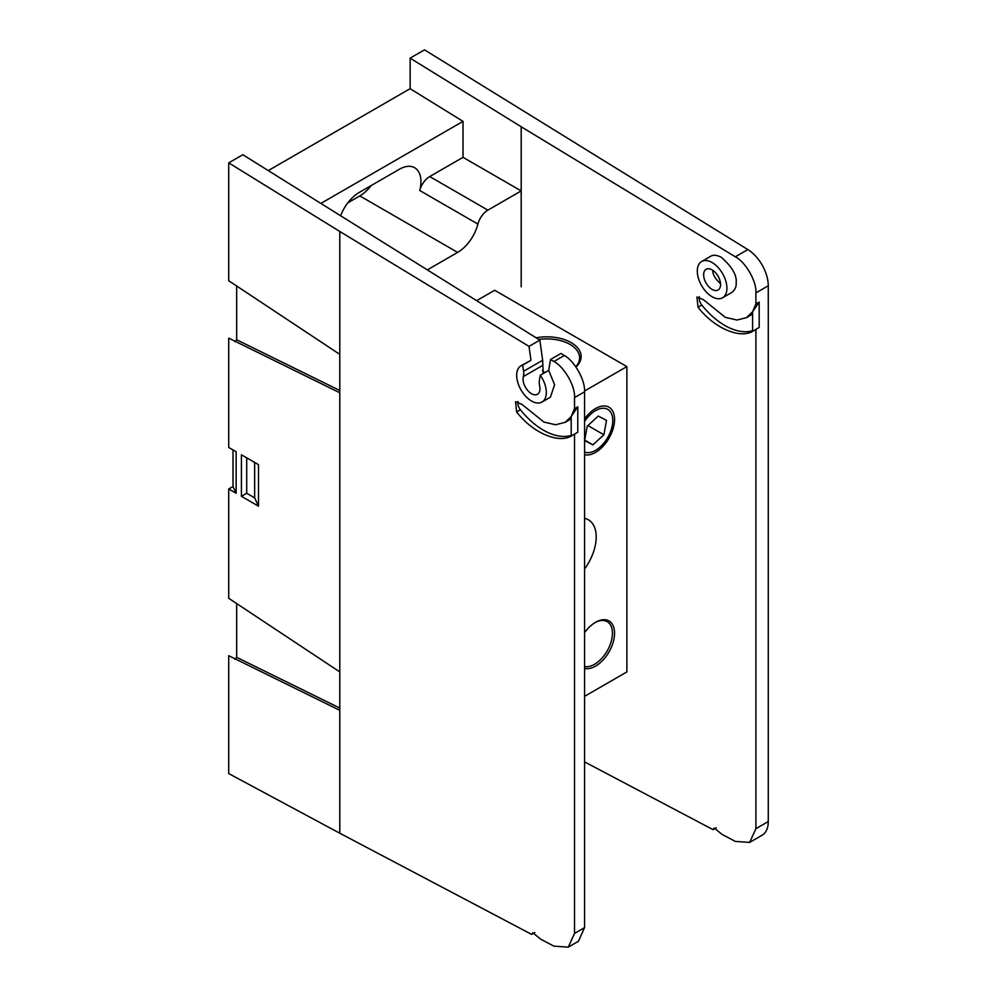 <?xml version="1.0" encoding="UTF-8"?>
<svg xmlns="http://www.w3.org/2000/svg" width="997" height="997" viewBox="0 0 997 997"><rect width="100%" height="100%" fill="white"/><g stroke="black" fill="none" stroke-linecap="round" stroke-linejoin="round"><path stroke-width="1.5" d="M584.566 418.952A26.844 15.503 -60 0 1 595.57 408.546A26.844 15.503 -60 0 1 614.551 419.513A26.844 15.503 -60 0 1 604.269 444.924A26.844 15.503 -60 0 1 584.566 454.694M584.566 632.684A26.844 15.503 -60 0 1 595.57 622.278A26.844 15.503 -60 0 1 614.551 633.245A26.844 15.503 -60 0 1 604.269 658.656A26.844 15.503 -60 0 1 584.566 668.426M584.566 518.39A37.4 21.585 -60 0 1 588.454 519.848A37.4 21.585 -60 0 1 596.206 536.972A37.4 21.585 -60 0 1 584.566 568.988M584.566 696.355L626.876 671.928L626.876 366.597L584.554 391.023M584.566 666.557A25.349 14.643 120 0 0 594.511 664.301A25.349 14.643 120 0 0 612.432 633.245A25.349 14.643 120 0 0 607.185 621.642A25.349 14.643 120 0 0 595.035 622.602M476.84 300.546L494.662 290.264L626.876 366.597M575.954 367.021A34.222 19.753 0 0 0 573.811 344.364A34.222 19.753 0 0 0 536.174 337.821M575.755 366.722A32.727 18.893 0 0 0 579.631 357.798A32.727 18.893 0 0 0 538.841 339.491M544.761 372.641L542.368 370.647M542.393 370.734A25.349 14.643 -60 0 1 544.175 372.978M584.591 440.574L587.258 426.168L598.237 416.073L606.537 420.373L603.87 434.767L592.903 444.861L584.591 440.574M584.566 452.102A24.339 14.045 120 0 0 595.57 450.345L595.57 450.345A24.339 14.045 120 0 0 612.781 420.535A24.339 14.045 120 0 0 602.873 408.259A24.339 14.045 120 0 0 584.566 421.544M587.918 425.557L603.87 434.767M592.903 444.861L584.678 440.113M768.276 821.54L755.913 828.681L749.669 842.403L762.069 835.237A29.922 17.273 -120 0 0 768.276 821.54L768.276 285.765A29.922 17.273 -120 0 0 747.85 249.574L424.51 49.85L410.128 58.15L410.128 88.683L463.019 121.36L321.296 203.176M716.232 827.797L713.029 829.641L584.566 761.895M410.128 58.15L521.194 126.756L735.325 256.802C745.681 262.086 756.798 281.578 755.913 292.894L768.276 285.765M755.913 828.681L755.913 329.359L759.178 327.477L759.178 302.091L755.913 303.96L755.913 292.894M749.669 842.403L735.325 841.406L722.102 834.439L714.226 828.033L713.029 829.641M722.576 297.779L731.798 292.457C735.038 289.815 736.496 286.613 736.172 282.849C737.032 275.247 732.047 266.722 721.242 257.276C716.855 254.995 713.341 254.671 710.674 256.291L701.639 261.513A20.937 12.089 60 0 1 712.107 262.547A20.937 12.089 60 0 1 725.791 281.004A20.937 12.089 60 0 1 722.576 297.779A20.937 12.089 60 0 1 701.639 285.69A20.937 12.089 60 0 1 701.639 261.513M755.913 303.96L752.598 311.799L746.516 317.644L736.945 320.037L725.317 317.333L703.371 299.661L696.928 296.981L698.037 307.213C713.74 327.751 739.462 339.117 752.598 331.328L755.913 329.359M521.194 286.812L521.194 126.756M759.178 302.091L752.598 311.799L752.598 331.328L754.53 330.281M699.333 296.757A7.478 4.312 -120 0 0 701.788 305.045A65.067 37.562 -120 0 0 752.598 330.705M746.516 317.644L749.856 315.713A50.112 28.925 -120 0 0 752.598 313.731M712.107 269.875A11.964 6.904 60 0 1 719.921 280.419A11.964 6.904 60 0 1 718.089 290.002A11.964 6.904 60 0 1 706.125 283.098A11.964 6.904 60 0 1 706.125 269.277A11.964 6.904 60 0 1 712.107 269.875M712.73 270.262C712.593 274.325 715.198 278.799 720.544 283.709M340.812 215.227A30.371 17.535 -60 0 1 359.269 192.433L399.461 169.228A30.371 17.535 -60 0 1 414.652 167.72A30.371 17.535 -60 0 1 419.737 190.502L477.912 224.088A14.955 8.637 -60 0 1 487.894 210.143L521.194 190.913L463.019 157.327L463.019 121.36M347.866 202.802L359.805 195.91A30.371 17.535 120 0 0 371.208 185.542M487.894 210.143L429.719 176.556A14.955 8.637 120 0 0 419.737 190.502M429.719 176.556L463.019 157.327M246.708 457.835L246.708 493.266L254.646 497.839L254.646 462.421M571.206 418.466A50.112 28.925 -120 0 1 568.452 420.447L565.112 422.367L571.206 416.522L577.774 406.813L574.521 408.695L571.206 416.522L571.206 436.063L573.138 435.004M246.708 493.266L241.424 496.319L241.424 454.782L258.51 464.652L258.51 506.177L254.646 497.839M258.51 506.177L241.424 496.319M523.587 371.283A14.955 8.637 -120 0 1 523.35 376.567A11.964 6.904 60 0 0 527.226 389.877A11.964 6.904 60 0 0 537.483 394.276A11.964 6.904 60 0 0 539.651 385.976A14.955 8.637 60 0 1 539.414 380.418L540.287 375.221A20.937 12.089 60 0 1 541.969 402.053A20.937 12.089 60 0 1 521.032 389.964A20.937 12.089 60 0 1 521.032 365.774A20.937 12.089 60 0 1 522.715 365.076L523.587 371.283L542.642 360.278L539.851 340.127L529.008 346.383L530.977 360.303L521.032 365.774M565.112 422.367L555.553 424.759L543.926 422.067L521.967 404.396L515.536 401.716L516.633 411.948C532.348 432.474 558.071 443.839 571.206 436.063L577.774 432.212L577.774 406.813M517.929 401.492A7.478 4.312 -120 0 0 520.397 409.779A65.067 37.562 -120 0 0 571.206 435.427M574.521 434.081L574.521 933.429L568.265 947.15L553.921 946.153L540.71 939.186L532.822 932.756L531.625 934.388L339.79 833.218L339.79 231.466L529.008 346.383M540.287 375.221L548.699 370.361L550.543 359.456L561.012 353.424L564.327 355.505L553.921 361.512C564.277 366.796 575.394 386.288 574.521 397.616L574.521 408.695M522.715 365.076L530.977 360.303M541.969 402.053L550.406 397.18L554.594 384.767L548.699 370.361M553.921 361.512L550.543 359.456M339.79 392.768L228.724 338.145L228.724 447.454L236.139 451.728L236.139 493.266L228.724 488.991L228.724 598.3L339.79 671.916M236.663 603.559L236.663 657.335L234.856 659.241M339.79 710.313L228.724 655.702L228.724 773.585L339.79 833.218M410.128 88.683L268.405 170.512M339.79 231.466L228.724 162.86L228.724 280.743L339.79 354.371M236.663 286.002L236.663 339.778L234.856 341.684M232.999 449.934L232.999 486.524L228.724 488.991M236.139 493.266L232.999 486.524M427.701 269.676L457.635 252.403A30.371 17.535 120 0 0 477.912 224.088M568.265 947.15L578.422 941.28L584.566 927.621L574.521 933.429M574.521 397.616L584.566 391.809L584.566 927.621M584.566 391.809C585.426 380.493 574.509 360.889 564.327 355.505M543.215 373.526L542.642 360.278M228.724 162.86L242.844 154.722L539.851 340.127M531.625 934.388L534.841 932.531M521.194 190.913L521.194 250.858M735.325 256.802L747.85 249.574M698.037 307.213L701.788 305.045M516.633 411.948L520.397 409.779M339.79 708.044L236.663 657.335M339.79 390.488L236.663 339.778M457.635 252.403L359.805 195.91M523.35 376.567L542.418 365.563"/></g></svg>
